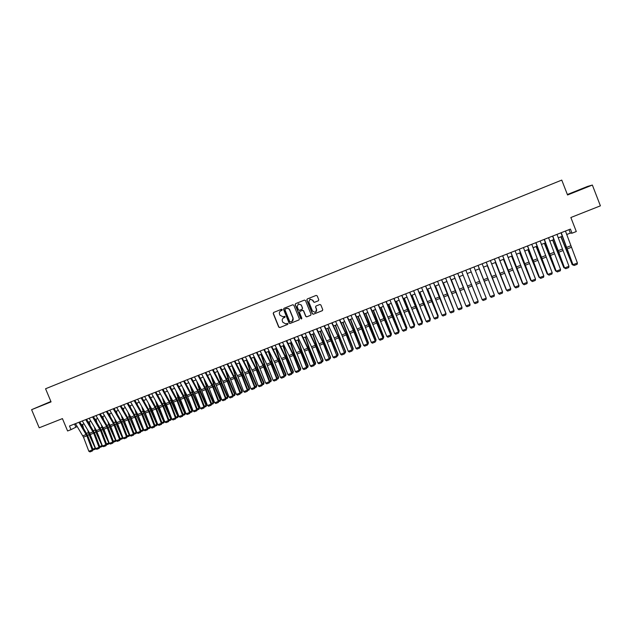 <?xml version="1.0" encoding="UTF-8"?>
<svg xmlns="http://www.w3.org/2000/svg" width="632" height="632" viewBox="0 0 632 632"><rect width="100%" height="100%" fill="white"/><g stroke="black" fill="none" stroke-linecap="round" stroke-linejoin="round"><path stroke-width="0.95" d="M282.251 309.609L281.54 309.277L273.64 312.445L273.206 313.496L278.72 327.107L279.771 327.566L287.655 324.437L287.963 323.702L287.315 323.355L285.806 323.908L282.844 322.304L282.385 321.175C281.935 319.65 282.401 318.52 283.784 317.801L285.111 316.656L284.424 316.316L283.112 316.822L279.992 315.265L279.534 314.128C279.083 312.603 279.549 311.481 280.924 310.754L282.251 309.609M318.315 300.8L318.757 299.742L317.201 295.879L316.158 295.405L307.255 298.976L306.804 300.042L312.342 313.764L313.298 314.262L322.296 310.699L322.747 309.633L320.866 304.972L319.871 304.49L315.992 306.03L315.55 307.089L316.482 309.404C316.869 310.825 316.379 311.797 315.02 312.327L312.453 310.999L308.803 301.962L310.067 299.094L312.832 300.358L313.44 301.859L314.452 302.341L318.465 300.721M50.892 401.478L31.6 409.678L39.2 427.793L62.426 418.605L67.6 430.977L71.013 429.642L69.488 426L570.419 229.092L572.015 233.208L576.297 231.525L570.854 217.519L600.4 205.835L592.358 185.05L587.602 186.416L567.37 194.522M31.6 409.678L51.058 401.889L45.567 388.759L561.761 180.088L567.552 194.988L592.358 185.05M293.841 305.232L292.79 304.766L283.989 308.298L283.555 309.348L289.077 322.999L290.001 323.497L298.928 319.966L299.37 318.907L293.841 305.232M295.594 303.644L304.458 300.097L305.493 300.563L311.031 314.286L310.589 315.344L306.678 316.885L305.738 316.387L303.494 310.833L302.436 310.367L299.931 311.371L299.489 312.429L301.82 318.204L301.432 318.97L300.777 318.623L295.152 304.711L295.594 303.644M566.667 234.535L570.348 233.09L572.015 233.208M71.013 429.642L77.215 426.521M81.496 424.838L84.024 423.851M88.306 422.168L90.85 421.165M95.132 419.49L97.707 418.479M101.981 416.804L104.58 415.785M108.854 414.11L111.477 413.075M115.751 411.4L118.397 410.366M122.671 408.691L125.341 407.64M129.607 405.965L132.309 404.907M136.567 403.24L139.301 402.165M143.551 400.498L146.308 399.416M150.566 397.749L153.347 396.659M157.597 394.992L160.402 393.886M164.652 392.219L167.48 391.113M171.722 389.446L174.59 388.325M178.824 386.658L181.716 385.528M185.95 383.869L188.865 382.723M193.1 381.064L196.039 379.911M200.273 378.252L203.243 377.083M207.462 375.432L210.464 374.255M214.683 372.596L217.708 371.411M221.927 369.752L224.984 368.559M229.195 366.908L232.276 365.699M236.487 364.048L239.599 362.823M243.802 361.172L246.946 359.94M251.149 358.297L254.309 357.056M258.512 355.405L261.703 354.149M265.898 352.506L269.129 351.242M273.316 349.599L276.571 348.319M280.758 346.684L284.045 345.396M288.224 343.753L291.534 342.449M295.713 340.814L299.055 339.502M303.226 337.867L306.599 336.54M310.77 334.905L314.175 333.57M318.338 331.942L321.775 330.591M325.93 328.964L329.398 327.605M333.554 325.97L337.046 324.603M341.193 322.976L344.724 321.593M348.864 319.966L352.427 318.567M356.567 316.948L360.153 315.534M364.293 313.914L367.911 312.492M372.043 310.873L375.692 309.443M379.816 307.824L383.505 306.378M387.621 304.766L391.342 303.305M395.458 301.693L399.203 300.224M403.319 298.612L407.095 297.127M411.203 295.515L415.019 294.022M419.119 292.411L422.966 290.902M427.058 289.298L430.937 287.773M435.029 286.17L438.94 284.637M443.024 283.033L446.966 281.485M451.051 279.889L455.032 278.325M459.101 276.729L463.114 275.149M467.182 273.553L471.235 271.965M475.303 270.37L479.356 268.782M483.464 267.17L487.509 265.582M491.649 263.963L495.693 262.375M499.865 260.74L503.909 259.152M508.112 257.5L512.149 255.921M516.391 254.254L520.413 252.674M524.694 250.999L528.715 249.419M533.029 247.728L537.042 246.156M541.395 244.45L545.4 242.878M549.785 241.155L553.79 239.583M558.214 237.853L562.211 236.281M74.552 424.009L75.824 427.058M569.013 229.645L570.348 233.09M50.923 401.557L38.402 406.787L51.002 401.739M586.393 187.088L570.111 193.605L586.449 187.238M282.062 310.288L280.821 310.802M283.586 317.888L284.937 317.319M273.672 312.429L273.364 313.417L278.878 327.013L279.929 327.479L287.655 324.437M284.021 308.282L283.705 309.277L289.227 322.905L290.151 323.41L299.118 319.863M285.237 309.032L284.937 309.767L289.78 321.751L291.597 321.641C292.987 320.922 293.453 319.8 293.003 318.267L289.685 310.075C288.982 308.7 287.892 308.195 286.422 308.558L285.308 308.993M292.031 321.419L293.003 318.267M285.387 308.953L286.572 308.487C288.042 308.116 289.124 308.621 289.835 309.996L293.145 318.188M299.9 311.378L302.641 310.265L303.629 310.754L305.872 316.3L306.812 316.798L310.778 315.234M295.602 303.644L295.294 304.632L300.911 318.536L301.662 318.852M301.164 305.066L298.415 303.802L297.159 306.662L298.438 309.838L299.434 310.328L302.009 309.301L302.452 308.242L301.298 304.995L298.233 303.873M302.167 309.222L302.452 308.242M301.298 304.995L302.586 308.171M309.877 299.173L312.959 300.287L313.567 301.796L314.578 302.27L318.433 300.737M315.7 312.018L316.482 309.404M315.953 306.046L315.676 307.018L316.6 309.325M307.255 298.976L306.939 299.971L312.469 313.685L313.425 314.183L322.502 310.581M83.464 428.093L82.516 424.435M92.872 449.154L95.25 448.238L89.088 434.721L87.619 429.831M95.701 448.681L95.369 449.162L95.432 448.088M89.231 432.517L91.869 438.711M95.369 449.162L92.92 450.031M78.882 422.31L86.876 435.827L92.24 449.952L93.046 449.613L87.698 435.519L79.766 421.963M75.477 423.645L83.487 437.147L88.843 451.264L92.24 449.952L92.335 450.995L89.957 451.912L88.843 451.264M93.046 449.613L92.335 450.995M49.944 402.173L43.308 404.891M41.68 405.523L50.987 401.707M572.213 192.942L585.722 187.538M583.028 188.644L574.875 191.899M90.139 425.225L89.246 421.797M99.674 446.532L102.013 445.631L95.851 432.091L94.31 426.956M102.463 446.018L102.123 446.563L102.242 445.434M95.922 429.649L99.074 437.083M102.123 446.563L99.706 447.448M96.83 422.342L95.993 419.15M106.492 443.909L108.791 443.016L102.637 429.444L101.017 424.056M109.265 443.269L108.901 443.948L109.075 442.771M102.621 426.758L106.31 435.495M108.901 443.948L106.516 444.857M103.537 419.435L102.763 416.496M113.333 441.27L115.601 440.393L109.439 426.798L107.748 421.149M116.09 440.512L115.695 441.334L115.933 440.101M109.344 423.859L113.594 433.947M115.695 441.334L113.357 442.234M110.268 416.512L109.549 413.834M120.199 438.624L122.426 437.763L116.272 424.143L114.487 418.218M122.932 437.747L122.513 438.703L122.813 437.415M116.083 420.936L120.91 432.43M122.513 438.703L120.222 439.588M85.707 419.624L93.678 433.181L99.05 447.33L99.848 446.99L94.484 432.881L86.576 419.285M82.294 420.967L89.633 433.181L95.645 448.641L99.05 447.33L99.137 448.38L96.759 449.297L95.645 448.641M99.848 446.99L99.137 448.38M92.556 416.93L100.496 430.526L105.884 444.699L106.666 444.367L101.294 430.226L93.41 416.599M89.128 418.281L96.443 430.526L102.463 446.01L105.884 444.699L105.971 445.75L103.577 446.666L102.463 446.01M106.666 444.367L105.971 445.75M99.429 414.229L106.705 426.537L112.741 442.052L113.507 441.728L108.127 427.572L100.267 413.905M95.985 415.587L103.917 429.199L109.304 443.38L112.741 442.052L112.82 443.111L110.418 444.035L109.304 443.38M113.507 441.728L112.82 443.111M106.318 411.519L113.57 423.859L119.614 439.406L120.372 439.082L114.977 424.902L107.148 411.195M102.866 412.878L110.774 426.529L116.17 440.733L119.614 439.406L119.693 440.464L117.283 441.389L116.17 440.733M120.372 439.082L119.693 440.464M117.015 413.565L116.367 411.163M127.079 435.969L129.268 435.124L123.121 421.473L121.249 415.264M129.805 434.966L129.355 436.072L129.71 434.729M122.837 417.989L128.272 430.961M129.355 436.072L127.103 436.941M113.231 408.801L120.459 421.181L126.511 436.752L127.261 436.428L121.85 422.231L114.044 408.485M109.77 410.168L117.647 423.859L123.058 438.079L126.511 436.752L126.582 437.81L124.172 438.742L123.058 438.079M127.261 436.428L126.582 437.81M123.769 410.595L123.2 408.477M133.992 433.307L136.141 432.478L129.987 418.803L128.027 412.285M136.694 432.185L136.22 433.426L136.63 432.027M129.607 415.019L135.683 429.539M136.22 433.426L134.016 434.279M120.175 406.076L127.372 418.487L133.439 434.081L134.166 433.773L128.746 419.545L120.973 405.76M116.699 407.442L123.912 419.83L129.971 435.416L133.439 434.081L133.502 435.148L131.077 436.08L129.971 435.416M134.166 433.773L133.502 435.148M130.555 407.608L130.058 405.791M140.92 430.637L143.03 429.823L136.883 416.117L134.829 409.291M143.598 429.381L143.109 430.771L143.575 429.31M136.401 412.032L143.14 428.172M143.109 430.771L140.952 431.609M127.135 403.342L134.3 415.785L140.383 431.403L141.094 431.095L135.667 416.851L127.917 403.034M123.651 404.709L130.832 417.136L136.907 432.746L140.383 431.403L140.438 432.478L138.013 433.41L136.907 432.746M141.094 431.095L140.438 432.478M137.349 404.599L136.931 403.098M147.872 427.959L149.942 427.161L143.804 413.423L141.639 406.273M150.013 428.117L150.527 426.6L150.013 428.117L147.904 428.931M143.203 409.023L150.527 426.6M134.118 400.593L141.26 413.075L147.351 428.717L148.054 428.417L142.603 414.15L134.885 400.293M130.619 401.968L137.776 414.434L143.859 430.06L147.351 428.717L147.406 429.792L144.965 430.732L143.859 430.06M148.054 428.417L147.406 429.792M144.159 401.565L143.835 400.388M154.848 425.265L156.878 424.483L150.74 410.721L148.465 403.232M156.941 425.447L157.447 423.938L156.941 425.447L154.88 426.237M150.029 405.989L151.325 410.2L157.447 423.938M141.126 397.844L148.236 410.358L154.334 426.031L155.03 425.731L149.571 411.44L141.876 397.544M137.618 399.219L144.744 411.716L150.843 427.374L154.334 426.031L154.39 427.106L151.941 428.046L150.843 427.374M155.03 425.731L154.39 427.106M150.993 398.508L150.756 397.67M161.847 422.571L163.838 421.805L157.7 408.011L155.314 400.159M163.893 422.769L164.391 421.26L163.893 422.769L161.879 423.543M156.87 402.924L158.276 407.498L164.391 421.26M148.157 395.079L155.867 408.983L161.35 423.329L162.029 423.037L156.554 408.722L148.891 394.787M144.633 396.462L151.735 408.999L157.842 424.68L161.35 423.329L161.397 424.404L158.94 425.352L157.842 424.68M162.029 423.037L161.397 424.404M157.834 395.427L157.7 394.945M168.87 419.861L170.822 419.111L164.683 405.294L162.179 397.07M170.869 420.083L171.359 418.574L170.869 420.083L168.902 420.841M163.728 399.843L165.244 404.78L171.359 418.574M155.203 392.306L162.89 406.25L168.389 420.612L169.044 420.327L163.562 405.997L155.93 392.022M151.68 393.697L159.375 407.616L164.865 421.971L168.389 420.612L168.428 421.702L165.963 422.65L164.865 421.971M169.044 420.327L168.428 421.702M175.917 417.152L177.821 416.417L171.691 402.568L169.052 393.949M177.869 417.389L178.35 415.88L177.869 417.389L175.949 418.123M170.593 396.73L172.236 402.063L178.35 415.88M162.282 389.525L169.937 403.508L175.443 417.894L176.091 417.618L170.601 403.263L162.993 389.249M158.743 390.916L166.413 404.883L171.912 419.253L175.443 417.894L175.483 418.984L173.01 419.932L171.912 419.253M176.091 417.618L175.483 418.984M169.384 386.737L177.007 400.759L182.53 415.169L183.161 414.892L177.655 400.514L170.079 386.46M165.829 388.127L173.468 402.134L178.982 416.535L182.53 415.169L182.553 416.259L180.081 417.215L178.982 416.535M183.161 414.892L182.553 416.259M176.502 383.932L184.102 398.002L189.632 412.427L190.248 412.159L184.734 397.757L177.181 383.663M172.939 385.338L179.923 398.018L186.077 413.802L189.632 412.427L189.655 413.526L187.167 414.481L186.077 413.802M190.248 412.159L189.655 413.526M182.98 414.426L184.852 413.707L178.722 399.835L175.949 390.797M184.884 414.679L185.366 413.17L184.884 414.679L183.019 415.398M177.481 393.586L179.251 399.329L185.366 413.17M190.074 411.693L191.899 410.99L185.776 397.086L182.853 387.613M191.93 411.969L192.397 410.46L191.93 411.969L190.114 412.672M184.378 390.41L186.29 396.588L192.397 410.46M197.184 408.951L198.969 408.264L192.855 394.336L189.774 384.398M198.993 409.244L199.459 407.743L198.993 409.244L197.224 409.931M191.299 387.203L193.353 393.839L199.459 407.743M183.651 381.128L191.22 395.229L196.757 409.686L197.366 409.418L191.836 395L184.315 380.867M180.073 382.534L187.657 396.612L193.195 411.053L196.757 409.686L196.781 410.784L194.285 411.74L193.195 411.053M197.366 409.418L196.781 410.784M204.326 406.202L206.064 405.531L199.949 391.571L196.71 381.143M206.087 406.518L206.538 405.009L206.087 406.518L204.365 407.174M198.227 383.964L200.439 391.082L206.538 405.009M190.825 378.307L197.729 391.082L203.915 406.929L204.507 406.668L198.962 392.227L191.472 378.055M187.23 379.714L194.158 392.472L200.336 408.304L203.915 406.929L203.931 408.027L201.426 408.991L200.336 408.304M204.507 406.668L203.931 408.027M211.483 403.437L213.182 402.782L207.075 388.798L203.654 377.857M213.197 403.777L213.648 402.268L213.197 403.777L211.53 404.417M205.163 380.685L207.549 388.317L213.648 402.268M198.014 375.479L205.518 389.66L211.088 404.164L211.665 403.911L206.111 389.438L198.645 375.226M194.419 376.893L201.308 389.683L207.493 405.547L211.088 404.164L211.096 405.27L208.584 406.234L207.493 405.547M211.665 403.911L211.096 405.27M218.672 400.672L220.331 400.032L214.216 386.018L210.614 374.531M220.339 401.028L220.773 399.527L220.339 401.028L218.712 401.652M212.115 377.367L214.675 385.544L220.773 399.527M205.234 372.643L212.708 386.863L218.285 401.391L218.854 401.138L213.276 386.65L205.85 372.398M201.624 374.057L209.113 388.269L214.683 402.774L218.285 401.391L218.293 402.497L215.773 403.469L214.683 402.774M218.854 401.138L218.293 402.497M225.877 397.891L227.496 397.267L221.39 383.229L217.661 371.426M227.496 398.271L227.923 396.77L227.496 398.271L225.924 398.871M219.075 374.002L221.832 382.755L227.923 396.77M212.478 369.791L219.92 384.058L225.513 398.602L226.058 398.365L220.473 383.853L213.079 369.554M208.852 371.221L216.31 385.465L221.895 400.001L225.513 398.602L225.513 399.716L222.978 400.696L221.895 400.001M226.058 398.365L225.513 399.716M233.113 395.103L234.685 394.494L228.579 380.432L224.826 368.622M234.677 395.498L235.096 394.005L234.677 395.498L233.161 396.082M226.051 370.597L229.013 379.958L235.096 394.005M219.746 366.939L227.149 381.246L232.758 395.814L233.295 395.577L227.694 381.041L220.331 366.71M216.105 368.369L222.906 381.27L229.132 397.212L232.758 395.814L232.75 396.928L230.214 397.907L229.132 397.212M233.295 395.577L232.75 396.928M240.365 392.306L241.898 391.722L235.799 377.62L232.015 365.802M241.882 392.725L242.301 391.224L241.882 392.725L240.421 393.294M233.026 367.145L236.21 377.154L242.301 391.224M227.038 364.072L234.409 378.418L240.034 393.009L240.547 392.78L234.938 378.22L227.607 363.85M223.388 365.509L230.159 378.45L236.392 394.415L240.034 393.009L240.018 394.131L237.474 395.111L236.392 394.415M240.547 392.78L240.018 394.131M247.649 389.502L249.134 388.925L243.043 374.8L239.228 362.973M249.119 389.936L249.522 388.443L249.119 389.936L247.705 390.481M240.018 363.637L243.439 374.342L249.522 388.443M234.353 361.196L241.693 375.59L247.325 390.197L247.831 389.976L242.206 375.392L234.907 360.975M230.688 362.634L238.051 377.004L243.675 391.603L247.325 390.197L247.31 391.327L244.758 392.306L243.675 391.603M247.831 389.976L247.31 391.327M254.949 386.689L256.394 386.128L250.304 371.972L246.464 360.129M256.371 387.147L256.766 385.646L256.371 387.147L255.004 387.669M247.009 360.074L250.691 371.521L256.766 385.646M262.28 383.861L263.678 383.324L257.595 369.135L253.724 357.285M263.647 384.343L264.034 382.842L263.647 384.343L262.335 384.849M254.206 357.096L257.967 368.693L264.034 382.842M269.635 381.025L270.994 380.503L264.911 366.291L261.008 354.426M270.954 381.531L271.333 380.037L270.954 381.531L269.698 382.012M261.482 354.244L265.258 365.849L271.333 380.037M241.693 358.312L248.384 371.347L254.649 387.377L255.138 387.163L249.498 372.556L242.23 358.099M238.019 359.758L244.726 372.777L250.983 388.791L254.649 387.377L254.625 388.506L252.065 389.494L250.983 388.791M255.138 387.163L254.625 388.506M249.055 355.413L255.715 368.495L261.996 384.548L262.462 384.335L256.821 369.712L249.577 355.208M245.366 356.867L252.666 371.316L258.314 385.962L261.996 384.548L261.964 385.686L259.389 386.673L258.314 385.962M262.462 384.335L261.964 385.686M256.442 352.514L263.07 365.628L269.358 381.712L269.817 381.499L264.16 366.852L256.947 352.316M252.745 353.967L259.389 367.066L265.677 383.126L269.358 381.712L269.327 382.85L266.751 383.845L265.677 383.126M269.817 381.499L269.327 382.85M277.014 378.181L278.325 377.675L272.25 363.432L268.316 351.558M278.278 378.71L278.649 377.209L278.278 378.71L277.077 379.168M268.774 351.384L272.582 362.997L278.649 377.209M263.86 349.599L270.457 362.752L276.753 378.86L277.195 378.663L271.523 363.985L264.35 349.401M260.147 351.052L266.759 364.19L273.056 380.282L276.753 378.86L276.713 380.006L274.13 381.001L273.056 380.282M277.195 378.663L276.713 380.006M284.416 375.329L285.68 374.839L279.605 360.572L275.647 348.682M285.632 375.874L285.996 374.381L285.632 375.874L284.479 376.317M276.089 348.508L279.929 360.137L285.996 374.381M271.302 346.676L277.859 359.869L284.179 376L284.605 375.803L278.917 361.109L271.768 346.486M267.573 348.137L274.77 362.713L280.466 377.43L284.179 376L284.131 377.146L281.532 378.149L280.466 377.43M284.605 375.803L284.131 377.146M291.85 372.469L293.066 371.995L286.999 357.696L283.002 345.799M293.003 373.03L293.359 371.545L293.003 373.03L291.913 373.457M283.428 345.633L287.307 357.27L293.359 371.545M278.759 343.737L285.909 358.384L291.621 373.133L292.031 372.943L286.328 358.226L279.218 343.555M275.031 345.206L282.188 359.829L287.892 374.571L291.621 373.133L291.565 374.286L288.966 375.29L287.892 374.571M292.031 372.943L291.565 374.286M299.299 369.594L300.477 369.143L294.409 354.813L290.38 342.907M300.405 370.186L300.753 368.693L300.405 370.186L299.363 370.581M290.791 342.742L294.702 354.394L300.753 368.693M286.257 340.79L293.367 355.476L299.086 370.257L299.481 370.076L293.769 355.326L286.691 340.624M282.504 342.268L289.022 355.524L295.349 371.695L299.086 370.257L299.031 371.411L296.416 372.414L295.349 371.695M299.481 370.076L299.031 371.411M306.781 366.71L307.903 366.276L301.843 351.913L297.791 340M307.831 367.318L308.171 365.833L307.831 367.318L306.844 367.706M298.185 339.842L302.12 351.503L308.171 365.833M314.278 363.819L315.36 363.4L309.309 349.014L305.224 337.085M315.281 364.451L315.613 362.966L315.281 364.451L314.349 364.814M305.596 336.935L309.569 348.603L315.613 362.966M321.807 360.919L322.849 360.517L316.79 346.099L312.674 334.162M322.762 361.575L323.078 360.082L322.762 361.575L321.885 361.907M313.038 334.02L317.035 345.696L323.078 360.082M293.769 337.836L300.848 352.569L306.583 367.366L306.962 367.192L301.235 352.427L294.188 337.678M290.009 339.321L297.103 354.023L302.831 368.812L306.583 367.366L306.52 368.527L303.897 369.538L302.831 368.812M306.962 367.192L306.52 368.527M301.314 334.873L308.353 349.646L314.104 364.467L314.467 364.301L308.724 349.512L301.717 334.715M297.538 336.358L303.984 349.693L310.344 365.92L314.104 364.467L314.033 365.636L311.402 366.647L310.344 365.92M314.467 364.301L314.033 365.636M308.874 331.903L315.273 345.293L321.649 361.559L316.245 346.581L309.261 331.745M305.09 333.388L311.505 346.763L317.872 363.021L321.649 361.559L321.577 362.728L318.931 363.748L317.872 363.021M321.996 361.401L321.577 362.728M329.367 358.004L330.354 357.625L324.303 343.176L320.155 331.223M330.26 358.684L330.568 357.199L330.26 358.684L329.438 359M320.503 331.089L324.532 342.781L330.568 357.199M316.474 328.917L322.834 342.354L329.225 358.644L323.782 343.65L316.837 328.774M312.674 330.41L319.049 343.824L325.433 360.106L329.225 358.644L329.138 359.821L326.491 360.84L325.433 360.106M329.548 358.486L329.138 359.821M336.943 355.081L337.883 354.718L331.84 340.237L327.668 328.285M337.788 355.784L338.088 354.299L337.788 355.784L337.022 356.077M327.992 328.15L332.053 339.85L338.088 354.299M324.09 325.922L331.026 340.822L336.817 355.721L331.35 340.703L324.437 325.78M320.274 327.416L327.234 342.299L333.017 357.183L336.817 355.721L336.73 356.898L334.075 357.917L333.017 357.183M337.132 355.563L336.73 356.898M344.551 352.15L345.443 351.811L335.197 325.33M345.341 352.877L345.625 351.392L345.341 352.877L344.63 353.146M335.505 325.204L339.605 336.911L345.625 351.392M331.737 322.913L338.025 336.429L344.44 352.782L338.942 337.749L332.069 322.786M327.905 324.421L334.217 337.915L340.624 354.252L344.44 352.782L344.353 353.96L341.683 354.987L340.624 354.252M344.74 352.632L344.353 353.96M352.182 349.212L353.027 348.888L342.757 322.36M352.917 349.954L353.193 348.477L352.917 349.954L352.261 350.207M343.05 322.249L353.193 348.477M339.408 319.903L346.273 334.889L352.087 349.836L346.565 334.786L339.724 319.776M335.568 321.412L341.841 334.944L348.264 351.305L352.087 349.836L351.992 351.021L349.314 352.048L348.264 351.305M352.372 349.693L351.992 351.021M359.845 346.257L360.643 345.949L350.333 319.389M360.517 347.031L360.793 345.546L360.517 347.031L359.924 347.26M350.618 319.279L360.793 345.546M347.102 316.877L353.328 330.473L359.766 346.873L354.212 331.808L347.403 316.758M343.255 318.386L350.096 333.404L355.927 348.358L359.766 346.873L359.663 348.066L356.977 349.101L355.927 348.358M360.035 346.747L359.663 348.066M367.524 343.295L368.274 343.01L357.949 316.403M368.148 344.092L368.409 342.607L368.148 344.092L367.611 344.298M358.21 316.3L368.409 342.607M354.829 313.835L361.623 328.917L367.469 343.911L361.883 328.83L355.105 313.725M350.965 315.36L357.775 330.418L363.613 345.396L367.469 343.911L367.358 345.104L364.664 346.139L363.613 345.396M367.713 343.784L367.358 345.104M375.234 340.324L375.937 340.055L365.58 313.409M375.803 341.138L376.056 339.661L375.321 341.327M365.825 313.314L376.056 339.661M362.578 310.794L375.195 340.932L369.578 325.828L362.839 310.691M358.7 312.319L364.869 325.978L371.332 342.425L375.195 340.932L375.076 342.133L372.374 343.168L371.332 342.425M375.424 340.814L375.076 342.133M382.976 337.346L383.624 337.093L373.243 310.407M383.482 338.183L383.727 336.706L383.063 338.341M373.465 310.312L383.727 336.706M370.36 307.737L382.953 337.946L377.304 322.826L370.597 307.642M366.465 309.261L379.074 339.439L382.953 337.946L382.826 339.147L380.116 340.19L379.074 339.439M383.166 337.828L382.826 339.147M390.742 334.352L391.342 334.123L380.93 307.389M391.192 335.213L391.421 333.736L390.829 335.355M381.136 307.31L391.421 333.736M378.165 304.663L390.734 334.944L385.054 319.808L378.386 304.577M374.255 306.204L386.839 336.445L390.734 334.944L390.6 336.153L387.882 337.204L386.839 336.445M390.932 334.842L390.6 336.153M398.531 331.35L399.076 331.136L388.641 304.363M398.918 332.235L399.148 330.757L398.618 332.353M388.83 304.292L399.148 330.757M385.994 301.59L398.539 331.934L392.828 316.782L386.199 301.503M382.076 303.131L394.637 333.443L398.539 331.934L398.405 333.151L395.672 334.202L394.637 333.443M398.721 331.84L398.405 333.151M406.344 328.332L406.85 328.142L396.382 301.33M406.439 329.335L406.897 327.771L396.556 301.259M393.855 298.494L406.376 328.917L394.044 298.423M389.92 300.042L402.458 330.425L406.376 328.917L406.234 330.133L403.493 331.192L402.458 330.425M406.534 328.822L406.234 330.133M414.189 325.314L414.639 325.14L404.148 298.28M414.292 326.317L414.671 324.777L404.306 298.217M401.739 295.397L414.237 325.891L401.905 295.334M397.797 296.945L410.302 327.408L414.237 325.891L414.094 327.107L411.337 328.166L410.302 327.408M414.387 325.804L414.094 327.107M422.065 322.281L422.46 322.123L411.938 295.223M422.16 323.284L422.476 321.767L412.08 295.168M409.654 292.284L422.129 322.849L409.805 292.229M405.697 293.841L418.179 324.374L422.129 322.849L421.971 324.074L419.214 325.14L418.179 324.374M422.255 322.77L421.971 324.074M429.958 319.231L419.759 292.158M430.06 320.242L430.305 318.749L419.877 292.11M417.594 289.164L430.044 319.8L417.728 289.116M413.62 290.728L426.087 321.325L430.044 319.8L429.886 321.024L427.113 322.091L426.087 321.325M430.155 319.721L429.886 321.024M437.889 316.182L427.603 289.085M425.565 286.035L437.992 316.735L438.166 315.716L427.706 289.037M421.576 287.6L434.01 318.267L435.045 319.042L437.826 317.967L438.079 316.672L425.676 285.988M434.01 318.267L437.992 316.735L437.826 317.967M445.844 313.109L435.48 285.996M445.994 313.512L435.559 285.956M433.56 282.891L445.963 313.67L433.655 282.852M429.562 284.463L441.973 315.202L445.963 313.67L445.789 314.902L443 315.976L441.973 315.202M446.034 313.606L445.789 314.902M453.823 310.036L443.38 282.891M453.942 310.344L443.443 282.867M441.586 279.731L453.966 310.581L441.657 279.707M437.573 281.311L449.96 312.129L453.966 310.581L453.784 311.829L450.979 312.903L449.96 312.129M454.021 310.533L453.784 311.829M461.834 306.947L451.303 279.786M461.921 307.168L451.351 279.763M449.644 276.571L461.992 307.492L449.692 276.547M445.615 278.151L457.971 309.04L461.992 307.492L461.802 308.74L458.99 309.822L457.971 309.04M462.032 307.444L461.802 308.74M469.868 303.85L459.259 276.666M469.924 303.984L459.29 276.65M457.726 273.387L470.05 304.387L457.758 273.38M453.681 274.983L466.013 305.943L470.05 304.387L469.853 305.635L467.032 306.725L466.013 305.943M470.066 304.348L469.853 305.635M471.132 283.428L477.966 300.729L471.109 283.436M465.839 270.204L478.132 301.274L465.847 270.196M461.779 271.8L474.087 302.831L478.132 301.274L477.934 302.531L475.098 303.621L474.087 302.831M479.254 268.821L490.037 296.076L479.269 268.813M487.288 265.669L498.127 292.964L487.327 265.653M495.354 262.509L506.232 289.835L495.409 262.485M503.443 259.333L514.377 286.699L503.514 259.31M511.557 256.15L522.538 283.547L511.651 256.11M522.98 283.879L522.806 283.444M473.976 267.004L486.245 298.146L482.184 299.71L483.196 300.5L486.04 299.402L486.245 298.146M469.9 268.6L482.184 299.71M482.145 263.789L494.39 295.01L490.313 296.574L491.325 297.372L490.282 296.558L478.037 265.408M490.282 296.558L478.061 265.401M494.39 295.01L494.177 296.274L491.325 297.372M490.345 260.566L502.558 291.858L498.466 293.438L499.478 294.236L498.419 293.422L486.206 262.193M498.419 293.422L486.237 262.185M502.558 291.858L502.337 293.13L499.478 294.236M498.569 257.335L510.759 288.698L506.651 290.286L507.662 291.083L506.588 290.278L494.398 258.978M506.588 290.278L494.453 258.954M510.759 288.698L510.53 289.977L507.662 291.083M506.825 254.088L518.983 285.53L514.867 287.118L515.87 287.916L514.78 287.118L502.614 255.747M514.78 287.118L502.693 255.715M518.983 285.53L518.754 286.81L515.87 287.916M515.112 250.833L527.246 282.346L523.114 283.942L524.11 284.748L523.004 283.95L510.861 252.5M523.004 283.95L510.964 252.46M527.246 282.346L527.001 283.634L524.11 284.748M519.709 252.958L530.738 280.395L519.82 252.911M531.694 281.09L531.062 280.268M523.43 247.562L535.533 279.154L531.386 280.75L532.381 281.564L531.259 280.766L519.149 249.245M531.259 280.766L519.267 249.198M535.533 279.154L535.28 280.442L532.381 281.564M527.886 249.751L538.962 277.219L528.012 249.695M539.981 277.898L539.341 277.077M531.773 244.284L543.844 275.955L539.688 277.551L540.684 278.364L539.546 277.574L527.451 245.982M539.546 277.574L527.594 245.927M543.844 275.955L543.591 277.243L540.684 278.364M536.086 246.527L547.217 274.035L536.236 246.472M548.299 274.699L547.217 274.035L547.652 273.869M540.147 240.99L552.194 272.732L548.015 274.343L549.011 275.157L547.857 274.375L535.794 242.704M547.857 274.375L535.952 242.641M552.194 272.732L551.933 274.035L549.011 275.157M544.318 243.304L555.504 270.844L544.492 243.233M556.642 271.483L555.504 270.844L555.994 270.654M548.552 237.687L560.568 269.508L556.381 271.12L557.369 271.942L556.199 271.16L544.16 239.417M556.199 271.16L544.35 239.338M560.568 269.508L560.3 270.812L557.369 271.942M552.581 240.057L563.815 267.644L552.779 239.986M565.016 268.252L563.815 267.644L564.368 267.431M556.99 234.369L568.974 266.269L564.771 267.889L565.759 268.711L564.566 267.936L552.558 236.115M564.566 267.936L552.763 236.028M568.974 266.269L568.697 267.581L565.759 268.711M560.876 236.81L572.158 264.429L561.09 236.724M573.422 265.021L571.826 264.192M573.082 265.148L572.158 264.429L572.766 264.192M565.45 231.043L577.411 263.015L573.192 264.642L574.172 265.472L572.971 264.697L560.987 232.797M572.971 264.697L561.216 232.71M577.411 263.015L577.127 264.334L574.172 265.472M87.611 435.29L89.088 434.721M86.6 433.307L88.346 432.628M86.236 434.508L82.847 435.827M86.876 435.827L83.487 437.147M94.397 432.651L95.851 432.091M93.394 430.661L95.1 429.989M101.207 430.005L102.637 429.444M100.196 428.006L101.886 427.351M108.032 427.343L109.439 426.798M107.029 425.344L108.688 424.696M114.89 424.68L116.272 424.143M113.886 422.674L115.514 422.034M93.038 431.853L89.633 433.181M93.678 433.181L90.273 434.508M99.856 429.199L96.443 430.526M100.496 430.526L97.083 431.861M106.705 426.537L103.277 427.872M107.337 427.864L103.917 429.199M113.57 423.859L110.134 425.202M114.202 425.194L110.774 426.529M121.763 422.002L123.121 421.473M120.759 419.988L122.363 419.364M120.459 421.181L117.007 422.524M121.091 422.516L117.647 423.859M128.659 419.316L129.987 418.803M127.656 417.302L129.228 416.686M127.372 418.487L123.912 419.83M128.004 419.83L124.544 421.173M135.572 416.63L136.883 416.117M134.577 414.608L136.125 413.999M134.3 415.785L130.832 417.136M134.932 417.128L131.464 418.479M142.516 413.928L143.804 413.423M141.521 411.898L143.037 411.306M141.26 413.075L137.776 414.434M141.892 414.426L138.408 415.777M149.484 411.219L150.74 410.721M148.488 409.181L149.974 408.604M148.236 410.358L144.744 411.716M148.868 411.709L145.376 413.067M156.467 408.493L157.7 408.011M155.472 406.463L156.934 405.894M155.235 407.632L151.735 408.999M155.867 408.983L152.367 410.35M163.475 405.768L164.683 405.294M162.487 403.73L163.917 403.169M162.258 404.899L158.743 406.265M162.89 406.25L159.375 407.616M170.506 403.034L171.691 402.568M169.518 400.988L170.917 400.443M169.305 402.15L165.781 403.524M169.937 403.508L166.413 404.883M176.375 399.392L172.836 400.775M177.007 400.759L173.468 402.134M183.47 396.635L179.923 398.018M184.102 398.002L180.547 399.377M177.56 400.285L178.722 399.835M176.581 398.231L177.948 397.702M184.639 397.528L185.776 397.086M183.659 395.474L184.994 394.953M191.741 394.763L192.855 394.336M190.761 392.709L192.073 392.195M190.588 393.862L187.025 395.245M191.22 395.229L187.657 396.612M198.867 391.99L199.949 391.571M197.887 389.928L199.167 389.43M197.729 391.082L194.158 392.472M198.353 392.448L194.782 393.839M206.016 389.209L207.075 388.798M205.037 387.139L206.285 386.658M204.894 388.293L201.308 389.683M205.518 389.66L201.932 391.058M213.189 386.421L214.216 386.018M212.218 384.343L213.426 383.869M212.083 385.488L208.481 386.895M212.708 386.863L209.113 388.269M220.386 383.616L221.39 383.229M219.415 381.538L220.6 381.08M219.296 382.684L215.686 384.09M219.92 384.058L216.31 385.465M227.607 380.812L228.579 380.432M226.635 378.726L227.789 378.276M226.525 379.864L222.906 381.27M227.149 381.246L223.53 382.652M234.851 377.991L235.799 377.62M233.88 375.898L235.001 375.463M233.785 377.035L230.159 378.45M234.409 378.418L230.775 379.832M242.119 375.163L243.043 374.8M241.148 373.07L242.238 372.643M241.069 374.199L237.427 375.613M241.693 375.59L238.051 377.004M249.411 372.327L250.304 371.972M248.447 370.226L249.498 369.815M256.726 369.475L257.595 369.135M255.763 367.374L256.79 366.971M264.065 366.615L264.911 366.291M263.11 364.506L264.097 364.119M248.384 371.347L244.726 372.777M249 372.746L245.342 374.168M255.715 368.495L252.042 369.925M256.331 369.886L252.666 371.316M263.07 365.628L259.389 367.066M263.686 367.026L260.005 368.456M271.436 363.755L272.25 363.432M270.472 361.638L271.436 361.267M270.457 362.752L266.759 364.19M271.073 364.158L267.375 365.588M278.823 360.872L279.605 360.572M277.867 358.755L278.791 358.399M277.859 359.869L274.154 361.314M278.475 361.275L274.77 362.713M286.241 357.988L286.999 357.696M285.285 355.863L286.178 355.516M285.293 356.977L281.572 358.423M285.909 358.384L282.188 359.829M293.683 355.097L294.409 354.813M292.727 352.964L293.588 352.632M292.75 354.07L289.022 355.524M293.367 355.476L289.63 356.93M301.148 352.19L301.843 351.913M300.192 350.057L301.022 349.733M308.637 349.275L309.309 349.014M307.689 347.134L308.479 346.826M316.15 346.352L316.79 346.099M315.21 344.203L315.968 343.911M300.232 351.155L296.487 352.617M300.848 352.569L297.103 354.023M307.737 348.232L303.984 349.693M308.353 349.646L304.592 351.108M315.273 345.293L311.505 346.763M315.882 346.715L312.113 348.185M323.695 343.413L324.303 343.176M322.747 341.264L323.473 340.98M322.834 342.354L319.049 343.824M323.442 343.776L319.658 345.246M331.263 340.466L331.84 340.237M330.323 338.31L331.01 338.041M330.418 339.4L326.618 340.877M331.026 340.822L327.234 342.299M338.855 337.512L339.408 337.298M337.915 335.355L338.57 335.094M338.025 336.429L334.217 337.915M338.633 337.867L334.826 339.345M346.47 334.549L347 334.344M345.538 332.385L346.154 332.14M345.665 333.459L341.841 334.944M346.273 334.889L342.449 336.382M354.118 331.571L354.607 331.381M353.185 329.398L353.77 329.177M353.328 330.473L349.488 331.966M353.928 331.911L350.096 333.404M361.788 328.585L362.255 328.403M360.856 326.412L361.409 326.199M361.014 327.479L357.167 328.98M361.623 328.917L357.775 330.418M369.483 325.591L369.918 325.425M368.559 323.41L369.072 323.213M368.733 324.477L364.869 325.978M369.333 325.915L365.47 327.423M377.209 322.589L377.612 322.431M376.285 320.4L376.759 320.211M376.475 321.459L372.596 322.968M377.075 322.905L373.204 324.413M384.035 317.375L384.477 317.209M384.24 318.433L380.353 319.95M384.841 319.879L380.954 321.396M391.816 314.341L392.219 314.191M392.038 315.4L388.135 316.916M392.638 316.853L388.735 318.37M399.858 312.35L395.94 313.875M400.459 313.804L396.541 315.329M407.703 309.293L403.777 310.825M408.304 310.754L404.377 312.279M415.579 306.228L411.637 307.76M416.18 307.689L412.238 309.222M423.487 303.147L419.529 304.687M424.08 304.616L420.13 306.149M431.419 300.058L427.445 301.606M432.012 301.527L428.046 303.068M439.374 296.953L435.393 298.509M439.975 298.43L435.985 299.979M447.361 293.848L443.364 295.405M447.954 295.326L443.964 296.874M455.38 290.72L451.367 292.284M455.972 292.205L451.959 293.762M463.422 287.592L459.401 289.156M464.014 289.077L459.985 290.641M471.496 284.447L467.451 286.019M472.08 285.933L468.043 287.505M479.593 281.295L475.541 282.867M480.178 282.781L476.125 284.361M487.722 278.127L483.654 279.707M488.307 279.62L484.238 281.2M495.875 274.952L491.799 276.54M496.46 276.445L492.383 278.033M504.067 271.76L499.967 273.356M504.652 273.261L500.552 274.857M512.276 268.56L508.168 270.164M512.86 270.069L508.752 271.665M520.523 265.353L516.399 266.957M521.108 266.862L516.976 268.466M528.794 262.13L524.655 263.742M529.379 263.639L525.239 265.25M537.097 258.891L532.942 260.51M537.674 260.408L533.527 262.027M545.432 255.644L541.261 257.271M546.009 257.169L541.837 258.788M553.798 252.389L549.611 254.017M554.367 253.914L550.188 255.541M557.013 249.956L557.416 249.798M562.188 249.119L557.985 250.754M562.757 250.651L558.562 252.287M565.356 246.709L565.806 246.535M570.609 245.84L566.391 247.483M571.178 247.373L566.967 249.008"/></g></svg>

